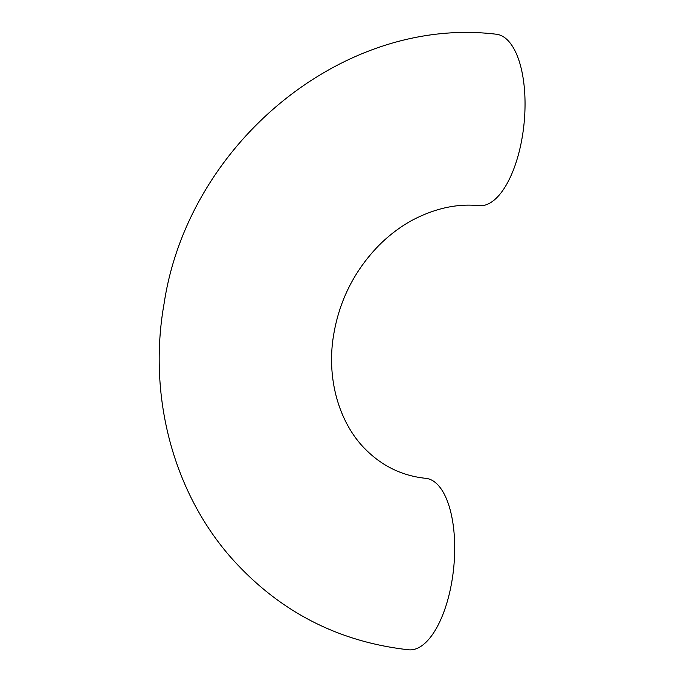 <?xml version="1.0" encoding="UTF-8"?>
<svg xmlns="http://www.w3.org/2000/svg" width="684" height="684" viewBox="0 0 684 684"><rect width="100%" height="100%" fill="white"/><g stroke="black" fill="none" stroke-linecap="round" stroke-linejoin="round"><path stroke-width="1.03" d="M425.722 478.321A86.158 36.697 95.7 0 1 453.714 567.694A86.158 36.697 95.7 0 1 408.673 649.8C337.127 641.78 277.516 610.59 229.833 556.229C172 489.462 147.924 393.787 164.134 303.328C188.185 144.204 342.445 15.604 496.071 34.2A86.158 36.697 -84.3 0 1 524.055 123.573A86.158 36.697 -84.3 0 1 479.014 205.679C457.664 203.43 435.725 208.116 413.204 219.726C400.858 226.31 389.35 234.945 378.697 245.616C352.79 272.386 337.426 304.474 332.604 341.906C327.362 386.563 342.453 426.585 365.504 449.354C382.33 466.231 402.406 475.893 425.722 478.321"/></g></svg>

